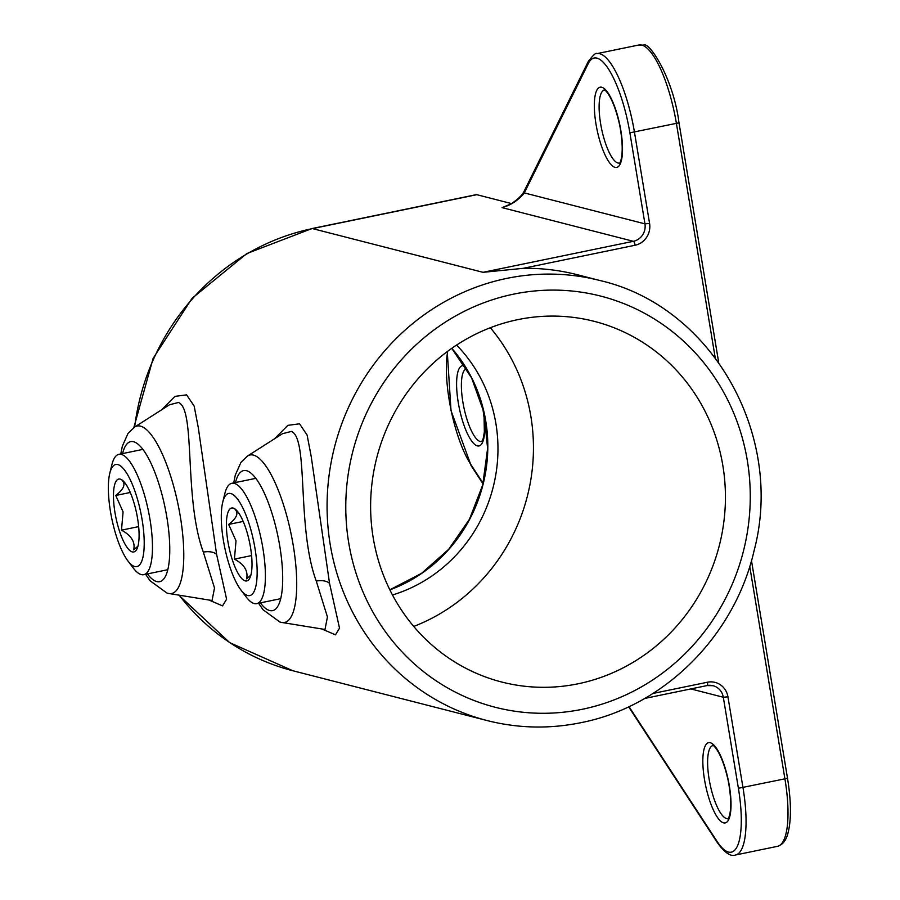 <?xml version="1.0" encoding="UTF-8"?>
<svg xmlns="http://www.w3.org/2000/svg" width="900" height="900" viewBox="0 0 900 900"><rect width="100%" height="100%" fill="white"/><g stroke="black" fill="none" stroke-linecap="round" stroke-linejoin="round"><path stroke-width="1.35" d="M203.333 552.094C183.51 498.566 195.919 409.016 178.425 402.48L169.526 404.764L134.629 427.05A85.489 24.277 78.3 0 1 140.524 426.15A85.489 24.277 78.3 0 1 180.079 515.149A85.489 24.277 78.3 0 1 168.975 593.516L212.062 600.525L214.504 587.981L203.333 552.094A14.895 7.796 -13.7 0 1 216.619 554.423L226.597 599.22L222.536 605.88L208.946 600.019M161.561 409.849L174.938 396.382L186.615 394.853L194.175 406.103L198.292 427.646L216.619 554.423M316.26 581.051C296.438 527.524 308.846 437.974 291.353 431.438L282.454 433.721L247.556 456.007A85.489 24.277 78.3 0 1 253.451 455.108A85.489 24.277 78.3 0 1 293.017 544.106A85.489 24.277 78.3 0 1 281.903 622.474L324.99 629.482L327.431 616.939L316.26 581.051A14.895 7.796 -13.7 0 1 329.546 583.38L339.525 628.178L335.464 634.837L321.874 628.976M274.5 438.806L287.876 425.34L299.543 423.81L307.114 435.06L311.231 456.604L329.546 583.38M456.57 345.071A148.939 141.457 -75.6 0 1 493.065 487.598A148.939 141.457 -75.6 0 1 392.49 594.99M578.171 683.775A186.176 176.816 104.4 0 0 725.242 505.71A186.176 176.816 104.4 0 0 594.27 321.356A186.176 176.816 104.4 0 0 517.882 319.624A186.176 176.816 104.4 0 0 370.811 497.678A186.176 176.816 104.4 0 0 501.784 682.043A186.176 176.816 104.4 0 0 578.171 683.775M413.741 626.434A186.176 176.816 104.4 0 0 490.331 327.724M715.207 357.761L676.462 123.728A74.475 21.15 -101.7 0 0 641.812 45.101A74.475 21.15 -101.7 0 0 638.831 45L596.869 53.651A74.475 21.15 78.3 0 1 599.861 53.764A74.475 21.15 78.3 0 1 634.5 132.379L649.575 223.425A18.619 17.685 -75.6 0 1 635.107 245.239L523.215 268.324A227.138 215.719 -75.6 0 1 577.339 274.725L599.929 280.519A227.138 215.719 -75.6 0 0 506.734 278.404A227.138 215.719 -75.6 0 0 327.308 495.63A227.138 215.719 -75.6 0 0 487.091 720.551C518.062 728.404 549.326 729.113 580.883 722.689C663.84 706.601 734.648 636.064 754.11 550.609C784.811 434.858 711.709 306.113 599.929 280.519M523.215 268.324L483.019 272.317L312.491 228.6A227.138 215.719 104.4 0 0 134.64 427.039M311.895 228.578L476.235 194.67A14.895 4.23 78.3 0 1 476.831 194.692L312.491 228.6A14.895 4.23 78.3 0 0 311.895 228.578L246.803 253.564L192.06 298.327L153.124 358.335L133.841 427.579M511.549 203.591L476.831 194.692M502.065 207.63L511.065 203.884C518.377 198.99 522.844 194.546 524.464 190.541L524.464 190.541A3.724 3.353 26.3 0 0 524.306 192.915C518.434 200.239 511.02 205.144 502.065 207.63L633.375 241.301A14.895 14.141 104.4 0 0 644.951 223.852L629.876 132.817A70.751 20.093 -101.7 0 0 596.97 58.129A70.751 20.093 -101.7 0 0 588.262 63.585L524.306 192.915L644.951 223.852L649.575 223.425M130.275 492.469L115.751 495.473L123.086 511.897L121.489 530.156C131.332 535.477 135.394 542.059 133.684 549.889L137.959 546.12M114.986 512.651A37.238 10.575 -101.7 0 0 136.53 549.743A37.238 10.575 -101.7 0 0 137.576 518.445A37.238 10.575 -101.7 0 0 122.164 480.082A37.238 10.575 -101.7 0 0 114.986 512.651M127.879 560.903L133.211 567.956A61.436 17.449 -101.7 0 0 141.278 574.594A61.436 17.449 -101.7 0 0 143.741 574.673A61.436 17.449 -101.7 0 0 149.231 515.126A61.436 17.449 -101.7 0 0 121.376 454.421A61.436 17.449 -101.7 0 0 118.913 454.331A61.436 17.449 -101.7 0 0 111.904 464.659L109.8 473.254A52.133 14.805 -101.7 0 0 127.879 560.903A52.133 14.805 -101.7 0 0 134.719 566.528A52.133 14.805 -101.7 0 0 142.088 519.604A52.133 14.805 -101.7 0 0 117.844 464.569A52.133 14.805 -101.7 0 0 109.8 473.254M138.645 526.624L121.489 530.156M123.581 481.32L122.198 480.51C125.876 484.256 123.739 489.24 115.751 495.473M243.203 521.426L228.679 524.43L236.014 540.855L234.428 559.114C244.271 564.435 248.333 571.016 246.611 578.846L250.886 575.077M227.914 541.609A37.238 10.575 -101.7 0 0 249.469 578.7A37.238 10.575 -101.7 0 0 250.504 547.403A37.238 10.575 -101.7 0 0 235.091 509.04A37.238 10.575 -101.7 0 0 227.914 541.609M240.817 589.86L246.15 596.914A61.436 17.449 -101.7 0 0 254.205 603.551A61.436 17.449 -101.7 0 0 256.669 603.63A61.436 17.449 -101.7 0 0 262.159 544.084A61.436 17.449 -101.7 0 0 234.315 483.379A61.436 17.449 -101.7 0 0 231.84 483.289A61.436 17.449 -101.7 0 0 224.831 493.627L222.727 502.211A52.133 14.805 -101.7 0 0 240.817 589.86A52.133 14.805 -101.7 0 0 247.646 595.485A52.133 14.805 -101.7 0 0 255.026 548.561A52.133 14.805 -101.7 0 0 230.771 493.526A52.133 14.805 -101.7 0 0 222.727 502.211M251.572 555.581L234.428 559.114M236.509 510.277L235.125 509.468C238.815 513.214 236.666 518.197 228.679 524.43M629.876 132.817L679.005 122.828C673.47 78.356 648.945 40.68 643.342 45.135L638.831 45M615.049 167.366A40.961 11.633 78.3 0 1 596.002 124.133A40.961 11.633 78.3 0 1 601.785 87.255A40.961 11.633 78.3 0 1 620.842 130.5A40.961 11.633 78.3 0 1 615.049 167.366M604.339 90.135A37.238 10.575 -101.7 0 0 601.087 126.315A37.238 10.575 -101.7 0 0 617.94 163.001A37.238 10.575 -101.7 0 0 619.38 163.069L619.436 163.058M483.131 409.095A40.961 11.633 78.3 0 1 477.326 445.882A40.961 11.633 78.3 0 1 458.269 402.637A40.961 11.633 78.3 0 1 464.062 365.76A40.961 11.633 78.3 0 1 464.895 366.064M466.493 368.674A37.238 10.575 -101.7 0 0 463.399 405.022A37.238 10.575 -101.7 0 0 480.218 441.517A37.238 10.575 -101.7 0 0 481.657 441.574M723.566 822.847A40.961 11.633 78.3 0 1 704.509 779.602A40.961 11.633 78.3 0 1 710.303 742.725A40.961 11.633 78.3 0 1 729.36 785.97A40.961 11.633 78.3 0 1 723.566 822.847M712.901 745.594L712.867 745.616A37.238 10.575 -101.7 0 0 709.594 781.785A37.238 10.575 -101.7 0 0 726.457 818.482A37.238 10.575 -101.7 0 0 727.898 818.539L727.954 818.528M513.664 294.131A212.243 201.566 104.4 0 0 348.716 542.812A212.243 201.566 104.4 0 0 582.39 709.256A212.243 201.566 104.4 0 0 747.326 460.575A212.243 201.566 104.4 0 0 513.664 294.131M147.409 573.919A71.494 20.306 -101.7 0 0 156.735 581.569A71.494 20.306 -101.7 0 0 166.849 517.207A71.494 20.306 -101.7 0 0 133.582 441.731A71.494 20.306 -101.7 0 0 122.58 453.577M260.336 602.876A71.494 20.306 -101.7 0 0 269.662 610.526A71.494 20.306 -101.7 0 0 279.776 546.165A71.494 20.306 -101.7 0 0 246.521 470.689A71.494 20.306 -101.7 0 0 235.507 482.535M451.8 348.3A148.939 141.457 -75.6 0 1 389.858 589.86M179.201 595.181A227.138 215.719 104.4 0 0 292.849 670.748L487.091 720.551M652.961 693.461L707.445 682.222A18.619 17.685 -75.6 0 1 727.942 696.814L743.018 787.86A74.475 21.15 78.3 0 1 735.48 855L777.431 846.349A74.475 21.15 -101.7 0 0 784.969 779.197L749.745 566.404M628.999 706.624L717.019 841.365A70.751 20.093 -101.7 0 0 738.394 788.288L787.523 778.298L751.477 560.61M447.728 351.248A70.751 20.093 -101.7 0 0 470.779 464.4L483.131 483.311M738.394 788.288L723.319 697.252L690.84 688.928M483.019 272.317L633.375 241.301A3.724 1.057 -101.7 0 1 635.107 245.239M727.942 696.814L723.319 697.252A14.895 14.141 104.4 0 0 713.036 685.71A14.895 14.141 104.4 0 0 707.197 685.519M707.445 682.222A3.724 1.057 78.3 0 1 707.074 685.575A3.724 1.057 78.3 0 1 706.916 685.575M735.48 855C730.732 856.89 724.702 852.773 717.39 842.67A3.724 2.891 -33.2 0 1 717.019 841.365M524.464 190.541L588.42 61.223A3.724 3.353 26.3 0 0 588.262 63.585M482.996 483.84L471.161 465.705A3.724 2.891 -33.2 0 1 470.779 464.4M787.342 778.185L787.523 778.298C791.212 801.326 791.393 819.54 788.04 832.95C786.094 840.521 782.561 844.988 777.431 846.349M604.395 90.124L604.361 90.146C602.528 88.222 612.27 92.025 619.706 125.19C625.871 158.479 618.502 165.375 619.357 163.08M134.629 427.05L128.002 433.429L122.355 446.164L120.791 453.949M145.62 574.29L150.131 580.815L167.018 593.111L168.975 593.516M247.556 456.007L240.941 462.386L235.282 475.121L233.719 482.906M258.548 603.248L263.059 609.773L279.956 622.069L281.903 622.474M292.849 670.748L229.736 642.656L178.808 595.114M712.867 745.616C711.034 743.692 720.788 747.495 728.212 780.66C734.389 813.949 727.009 820.845 727.875 818.561M482.647 407.205L484.065 417.42L484.358 431.944L483.142 438.772L481.714 441.562M644.692 698.445L707.074 685.575L713.036 685.71M717.39 842.67L628.639 706.793M596.869 53.651C596.149 52.425 593.336 54.945 588.42 61.223M471.161 465.705L451.012 410.636L447.255 351.596M718.684 362.498L679.005 122.828M389.835 589.804L421.537 573.356L448.627 549.371L469.451 519.289L482.715 484.954L487.609 448.47L483.84 412.076L471.634 378.011L451.755 348.334M142.92 449.381L118.913 454.331M167.737 569.722L143.741 574.673M255.847 478.339L231.84 483.289M280.676 598.68L256.669 603.63"/></g></svg>
